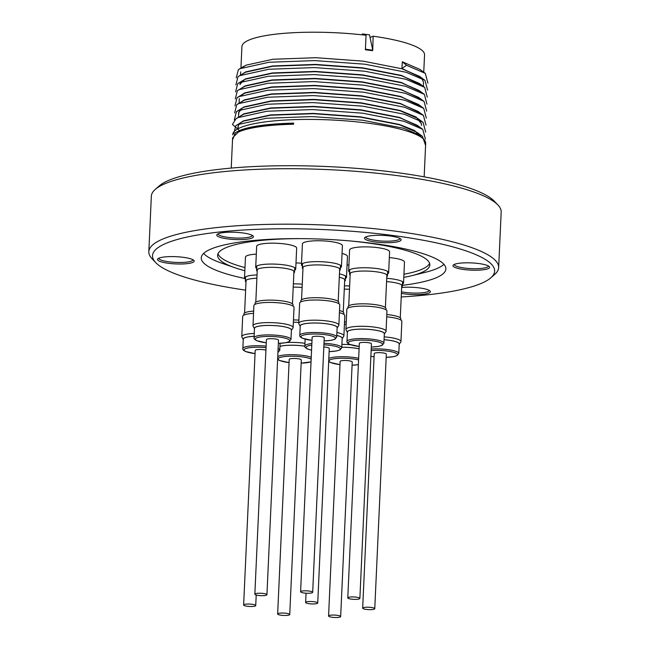 <?xml version="1.0" encoding="UTF-8"?>
<svg xmlns="http://www.w3.org/2000/svg" width="650" height="650" viewBox="0 0 650 650"><rect width="100%" height="100%" fill="white"/><g stroke="black" fill="none" stroke-linecap="round" stroke-linejoin="round"><path stroke-width="0.97" d="M336.919 332.491A20.085 3.965 2.6 0 1 341.794 333.946A20.085 3.965 2.6 0 1 343.907 335.847A20.085 3.965 2.6 0 1 343.744 336.302L342.168 338.715A18.598 3.672 -177.4 0 0 340.356 336.537A18.598 3.672 -177.4 0 0 336.789 335.408M343.907 335.847L344.825 315.673A20.085 3.965 -177.4 0 0 342.713 313.771A20.085 3.965 -177.4 0 0 339.43 312.691M323.993 343.289A18.476 3.648 2.6 0 1 339.812 346.003A18.476 3.648 2.6 0 1 341.754 347.75L342.184 338.293A18.476 3.648 -177.4 0 0 340.243 336.546A18.476 3.648 -177.4 0 0 336.789 335.441M314.73 603.899A6.053 1.194 2.6 0 1 308.644 603.639A6.053 1.194 2.6 0 1 305.638 602.461A6.053 1.194 2.6 0 1 308.636 601.567A6.053 1.194 2.6 0 1 314.714 601.835A6.053 1.194 2.6 0 1 317.728 603.005A6.053 1.194 2.6 0 1 314.73 603.899M339.527 310.497A18.988 3.754 2.6 0 1 343.842 313.097L343.785 314.332M339.3 277.274A18.988 3.754 2.6 0 1 344.199 278.956A18.988 3.754 2.6 0 1 345.329 280.321A18.988 3.754 2.6 0 1 344.646 281.255M343.882 278.785A18.346 3.624 2.6 0 1 344.703 279.923L343.241 312.106M345.418 278.493A20.02 3.957 -177.4 0 0 346.499 277.29A20.02 3.957 -177.4 0 0 345.971 276.323A20.02 3.957 -177.4 0 0 339.454 273.926M345.369 275.892A18.988 3.754 2.6 0 1 345.507 276.388L345.329 280.321M341.908 344.411A20.085 3.965 2.6 0 1 350.553 344.744M346.158 324.277A20.085 3.965 -177.4 0 0 344.435 324.244M359.092 348.839A18.476 3.648 -177.4 0 0 341.778 347.262M359.092 348.806A18.598 3.672 -177.4 0 0 341.778 347.238M328.575 616.005L340.137 361.441A6.053 1.194 2.6 0 1 344.508 360.49A6.053 1.194 2.6 0 1 351.268 361.294A6.053 1.194 2.6 0 1 352.227 361.993L340.665 616.549A6.053 1.194 -177.4 0 0 339.706 615.851A6.053 1.194 -177.4 0 0 332.946 615.054A6.053 1.194 -177.4 0 0 328.575 616.005A6.053 1.194 -177.4 0 0 329.534 616.704A6.053 1.194 -177.4 0 0 336.302 617.5A6.053 1.194 -177.4 0 0 340.665 616.549M344.541 321.945A18.988 3.754 2.6 0 1 346.263 321.969M344.289 289.161A18.988 3.754 2.6 0 1 349.489 289.258M349.635 285.976A20.02 3.957 -177.4 0 0 344.435 285.87M384.191 336.863A20.085 3.965 2.6 0 1 398.832 339.641A20.085 3.965 2.6 0 1 400.944 341.543A20.085 3.965 2.6 0 1 400.79 341.998L399.206 344.411A18.598 3.672 -177.4 0 0 397.394 342.241A18.598 3.672 -177.4 0 0 384.061 339.682M400.944 341.543L401.863 321.368A20.085 3.965 -177.4 0 0 399.75 319.467A20.085 3.965 -177.4 0 0 386.709 316.826M371.199 349.042A18.476 3.648 2.6 0 1 396.849 351.699A18.476 3.648 2.6 0 1 398.791 353.446L399.222 343.988A18.476 3.648 -177.4 0 0 397.28 342.241A18.476 3.648 -177.4 0 0 384.061 339.706M362.676 608.156L374.229 353.592A6.053 1.194 2.6 0 1 379.576 352.649A6.053 1.194 2.6 0 1 386.319 354.144L374.766 608.709A6.053 1.194 -177.4 0 0 368.014 607.214A6.053 1.194 -177.4 0 0 362.676 608.156A6.053 1.194 -177.4 0 0 369.419 609.651A6.053 1.194 -177.4 0 0 374.766 608.709M386.815 314.527A18.988 3.754 2.6 0 1 389.472 314.827A18.988 3.754 2.6 0 1 400.879 318.801L400.822 320.027M386.571 281.596A18.988 3.754 2.6 0 1 390.959 282.043A18.988 3.754 2.6 0 1 401.237 284.651A18.988 3.754 2.6 0 1 402.366 286.016A18.988 3.754 2.6 0 1 401.684 286.951M400.92 284.481A18.346 3.624 2.6 0 1 401.741 285.626L400.278 317.801M402.456 284.188A20.02 3.957 -177.4 0 0 403.536 282.986A20.02 3.957 -177.4 0 0 403.008 282.019A20.02 3.957 -177.4 0 0 386.717 278.314M402.407 281.588A18.988 3.754 2.6 0 1 402.545 282.084L402.366 286.016M346.044 329.908A20.085 3.965 2.6 0 1 345.922 329.436A20.085 3.965 2.6 0 1 361.473 326.284A20.085 3.965 2.6 0 1 383.947 329.363A20.085 3.965 2.6 0 1 386.051 331.264A20.085 3.965 2.6 0 1 385.897 331.719L384.312 334.132A18.598 3.672 -177.4 0 0 382.501 331.955A18.598 3.672 -177.4 0 0 360.661 329.119A18.598 3.672 -177.4 0 0 347.401 332.459L346.044 329.908M386.051 331.264L386.969 311.09A20.085 3.965 -177.4 0 0 384.857 309.189A20.085 3.965 -177.4 0 0 362.391 306.109A20.085 3.965 -177.4 0 0 346.84 309.27L345.922 329.436M383.898 343.168L384.329 333.71A18.476 3.648 -177.4 0 0 382.387 331.963A18.476 3.648 -177.4 0 0 361.725 329.136A18.476 3.648 -177.4 0 0 347.417 332.036L346.986 341.494A18.476 3.648 2.6 0 1 361.294 338.593A18.476 3.648 2.6 0 1 381.964 341.421A18.476 3.648 2.6 0 1 383.898 343.168L382.168 345.337L378.527 346.409L371.288 347.067M347.783 597.878L359.344 343.314A6.053 1.194 2.6 0 1 361.343 342.526A6.053 1.194 2.6 0 1 367.868 342.607A6.053 1.194 2.6 0 1 371.434 343.866L359.873 598.431A6.053 1.194 -177.4 0 0 356.314 597.171A6.053 1.194 -177.4 0 0 349.781 597.09A6.053 1.194 -177.4 0 0 347.783 597.878A6.053 1.194 -177.4 0 0 351.341 599.137A6.053 1.194 -177.4 0 0 357.874 599.219A6.053 1.194 -177.4 0 0 359.873 598.431M347.994 308.027L348.051 306.792A18.988 3.754 2.6 0 1 374.579 304.541A18.988 3.754 2.6 0 1 385.986 308.514L385.938 309.749M348.733 305.858L350.196 273.674A18.346 3.624 2.6 0 1 351.122 272.618M350.139 275.007A18.988 3.754 2.6 0 1 349.537 274.016A18.988 3.754 2.6 0 1 350.789 272.756A18.988 3.754 2.6 0 1 376.066 271.765A18.988 3.754 2.6 0 1 386.344 274.373A18.988 3.754 2.6 0 1 387.481 275.738A18.988 3.754 2.6 0 1 386.791 276.673M386.027 274.202A18.346 3.624 2.6 0 1 386.856 275.34L385.393 307.523M349.537 274.016L349.716 270.083A18.988 3.754 2.6 0 1 349.895 269.604M387.562 273.91A20.02 3.957 -177.4 0 0 388.651 272.707A20.02 3.957 -177.4 0 0 388.115 271.741A20.02 3.957 -177.4 0 0 374.124 268.231A20.02 3.957 -177.4 0 0 354.502 268.385A20.02 3.957 -177.4 0 0 349.261 269.977A20.02 3.957 -177.4 0 0 348.644 270.887A20.02 3.957 -177.4 0 0 349.619 272.188M387.522 271.31A18.988 3.754 2.6 0 1 387.66 271.806L387.481 275.738M388.651 272.707L389.594 251.826A20.02 3.957 -177.4 0 0 377.333 247.609A20.02 3.957 -177.4 0 0 355.452 247.504A20.02 3.957 -177.4 0 0 349.594 250.006L348.644 270.887M298.854 323.789A20.085 3.965 2.6 0 1 298.74 323.326A20.085 3.965 2.6 0 1 314.291 320.174A20.085 3.965 2.6 0 1 336.757 323.245A20.085 3.965 2.6 0 1 338.869 325.146A20.085 3.965 2.6 0 1 338.707 325.601L337.123 328.014A18.598 3.672 -177.4 0 0 335.311 325.845A18.598 3.672 -177.4 0 0 313.479 323.001A18.598 3.672 -177.4 0 0 300.211 326.341L298.854 323.789M338.869 325.146L339.779 304.972A20.085 3.965 -177.4 0 0 337.675 303.071A20.085 3.965 -177.4 0 0 315.201 299.999A20.085 3.965 -177.4 0 0 299.65 303.152L298.74 323.326M336.716 337.049L337.147 327.592A18.476 3.648 -177.4 0 0 335.205 325.845A18.476 3.648 -177.4 0 0 314.535 323.017A18.476 3.648 -177.4 0 0 300.227 325.918L299.804 335.376A18.476 3.648 2.6 0 1 314.104 332.475A18.476 3.648 2.6 0 1 334.774 335.303A18.476 3.648 2.6 0 1 336.716 337.049L334.986 339.227L331.338 340.291L324.098 340.949M300.592 591.76L312.154 337.204A6.053 1.194 2.6 0 1 317.476 336.253A6.053 1.194 2.6 0 1 324.058 337.431A6.053 1.194 2.6 0 1 324.244 337.748L312.683 592.312A6.053 1.194 -177.4 0 0 312.496 591.996A6.053 1.194 -177.4 0 0 305.914 590.817A6.053 1.194 -177.4 0 0 300.592 591.76A6.053 1.194 -177.4 0 0 300.787 592.077A6.053 1.194 -177.4 0 0 307.369 593.255A6.053 1.194 -177.4 0 0 312.683 592.312M300.804 301.909L300.861 300.682A18.988 3.754 2.6 0 1 327.389 298.431A18.988 3.754 2.6 0 1 338.804 302.404L338.748 303.631M301.551 299.739L303.006 267.564A18.346 3.624 2.6 0 1 303.932 266.5M302.949 268.897A18.988 3.754 2.6 0 1 302.348 267.898A18.988 3.754 2.6 0 1 303.599 266.646A18.988 3.754 2.6 0 1 328.884 265.647A18.988 3.754 2.6 0 1 339.162 268.263A18.988 3.754 2.6 0 1 340.291 269.62A18.988 3.754 2.6 0 1 339.601 270.554M338.845 268.084A18.346 3.624 2.6 0 1 339.666 269.23L338.203 301.405M302.348 267.898L302.526 263.965A18.988 3.754 2.6 0 1 302.713 263.486M340.373 267.792A20.02 3.957 -177.4 0 0 341.461 266.589A20.02 3.957 -177.4 0 0 340.933 265.623A20.02 3.957 -177.4 0 0 326.934 262.113A20.02 3.957 -177.4 0 0 307.32 262.267A20.02 3.957 -177.4 0 0 302.079 263.859A20.02 3.957 -177.4 0 0 301.462 264.777A20.02 3.957 -177.4 0 0 302.429 266.069M340.332 265.192A18.988 3.754 2.6 0 1 340.47 265.688L340.291 269.62M341.461 266.589L342.412 245.708A20.02 3.957 -177.4 0 0 330.143 241.491A20.02 3.957 -177.4 0 0 308.262 241.386A20.02 3.957 -177.4 0 0 302.412 243.896L301.462 264.777M253.11 326.211A20.085 3.965 2.6 0 1 252.996 325.748A20.085 3.965 2.6 0 1 268.539 322.595A20.085 3.965 2.6 0 1 291.013 325.666A20.085 3.965 2.6 0 1 293.118 327.567A20.085 3.965 2.6 0 1 292.963 328.023L291.379 330.436A18.598 3.672 -177.4 0 0 289.567 328.266A18.598 3.672 -177.4 0 0 267.727 325.423A18.598 3.672 -177.4 0 0 254.467 328.762L253.11 326.211M293.118 327.567L294.036 307.393A20.085 3.965 -177.4 0 0 291.931 305.5A20.085 3.965 -177.4 0 0 269.457 302.421A20.085 3.965 -177.4 0 0 253.906 305.573L252.996 325.748M290.973 339.471L291.395 330.021A18.476 3.648 -177.4 0 0 289.461 328.274A18.476 3.648 -177.4 0 0 268.791 325.439A18.476 3.648 -177.4 0 0 254.483 328.339L254.053 337.797A18.476 3.648 2.6 0 1 268.361 334.896A18.476 3.648 2.6 0 1 289.031 337.724A18.476 3.648 2.6 0 1 290.973 339.471L289.234 341.648L285.594 342.721L278.354 343.371A17.184 3.396 -177.4 0 0 287.82 339.048A17.184 3.396 -177.4 0 0 264.794 336.521A17.184 3.396 -177.4 0 0 257.091 340.746A17.184 3.396 -177.4 0 0 266.264 342.794M254.849 594.189L266.411 339.625A6.053 1.194 2.6 0 1 270.254 338.691A6.053 1.194 2.6 0 1 276.859 339.267A6.053 1.194 2.6 0 1 278.501 340.169L266.939 594.734A6.053 1.194 -177.4 0 0 265.306 593.832A6.053 1.194 -177.4 0 0 258.692 593.247A6.053 1.194 -177.4 0 0 254.849 594.189A6.053 1.194 -177.4 0 0 256.49 595.083A6.053 1.194 -177.4 0 0 263.096 595.668A6.053 1.194 -177.4 0 0 266.939 594.734M255.06 304.33L255.117 303.103A18.988 3.754 2.6 0 1 281.645 300.852A18.988 3.754 2.6 0 1 293.061 304.826L293.004 306.061M255.799 302.161L257.262 269.986A18.346 3.624 2.6 0 1 258.188 268.921M257.205 271.318A18.988 3.754 2.6 0 1 256.604 270.319A18.988 3.754 2.6 0 1 257.855 269.067A18.988 3.754 2.6 0 1 283.132 268.068A18.988 3.754 2.6 0 1 293.41 270.684A18.988 3.754 2.6 0 1 294.548 272.041A18.988 3.754 2.6 0 1 293.857 272.984M293.101 270.506A18.346 3.624 2.6 0 1 293.922 271.651L292.459 303.826M256.604 270.319L256.783 266.386A18.988 3.754 2.6 0 1 256.969 265.907M294.629 270.213A20.02 3.957 -177.4 0 0 295.717 269.011A20.02 3.957 -177.4 0 0 295.181 268.052A20.02 3.957 -177.4 0 0 281.19 264.534A20.02 3.957 -177.4 0 0 261.576 264.688A20.02 3.957 -177.4 0 0 256.336 266.281A20.02 3.957 -177.4 0 0 255.718 267.199A20.02 3.957 -177.4 0 0 256.685 268.491M294.588 267.613A18.988 3.754 2.6 0 1 294.726 268.109L294.548 272.041M295.717 269.011L296.66 248.137A20.02 3.957 -177.4 0 0 284.399 243.912A20.02 3.957 -177.4 0 0 262.519 243.807A20.02 3.957 -177.4 0 0 256.661 246.318L255.718 267.199M254.126 336.302A18.598 3.672 -177.4 0 0 243.254 339.576L241.898 337.025A20.085 3.965 2.6 0 1 241.784 336.562A20.085 3.965 2.6 0 1 254.256 333.466M253.557 313.365A20.085 3.965 -177.4 0 0 242.694 316.387L241.784 336.562M254.126 336.334A18.476 3.648 -177.4 0 0 243.271 339.154L242.848 348.611A18.476 3.648 2.6 0 1 266.118 346.133M243.636 604.996A6.053 1.194 -177.4 0 0 251.152 606.499A6.053 1.194 -177.4 0 0 255.726 605.548A6.053 1.194 -177.4 0 0 248.211 604.045A6.053 1.194 -177.4 0 0 243.636 604.996L255.198 350.431A6.053 1.194 2.6 0 1 259.773 349.481A6.053 1.194 2.6 0 1 265.931 350.155M244.595 312.975L246.049 280.792A18.346 3.624 2.6 0 1 246.976 279.736M243.847 315.144L243.904 313.909A18.988 3.754 2.6 0 1 253.654 311.09M245.993 282.124A18.988 3.754 2.6 0 1 245.391 281.133A18.988 3.754 2.6 0 1 246.643 279.882A18.988 3.754 2.6 0 1 256.888 278.216M245.391 281.133L245.57 277.201A18.988 3.754 2.6 0 1 245.757 276.721M257.043 274.918A20.02 3.957 -177.4 0 0 250.364 275.502A20.02 3.957 -177.4 0 0 245.123 277.095A20.02 3.957 -177.4 0 0 244.506 278.005A20.02 3.957 -177.4 0 0 245.481 279.305M256.311 254.118A20.02 3.957 -177.4 0 0 251.306 254.621A20.02 3.957 -177.4 0 0 245.456 257.132L244.506 278.005M278.111 348.676A18.476 3.648 2.6 0 1 279.76 350.285L280.077 343.306A20.085 3.965 2.6 0 1 280.134 343.306M286.52 342.534A20.085 3.965 2.6 0 1 304.964 343.314M298.781 322.416A20.085 3.965 -177.4 0 0 293.361 322.221M304.842 346.198A18.476 3.648 -177.4 0 0 279.931 346.401M304.842 346.166A18.598 3.672 -177.4 0 0 279.939 346.352M277.648 613.982L289.209 359.418A6.053 1.194 2.6 0 1 289.681 358.987A6.053 1.194 2.6 0 1 296.481 358.572A6.053 1.194 2.6 0 1 301.299 359.97L289.738 614.534A6.053 1.194 -177.4 0 0 284.919 613.137A6.053 1.194 -177.4 0 0 278.127 613.551A6.053 1.194 -177.4 0 0 277.648 613.982A6.053 1.194 -177.4 0 0 282.474 615.371A6.053 1.194 -177.4 0 0 289.266 614.965A6.053 1.194 -177.4 0 0 289.738 614.534M293.467 319.922A18.988 3.754 2.6 0 1 298.886 320.117M293.215 287.137A18.988 3.754 2.6 0 1 302.104 287.463M302.258 284.18A20.02 3.957 -177.4 0 0 293.369 283.855M227.793 238.916A18.346 3.624 2.6 0 1 217.173 234.357A18.346 3.624 2.6 0 1 242.393 232.895A18.346 3.624 2.6 0 1 253.078 235.991A18.346 3.624 2.6 0 1 246.578 239.232A18.346 3.624 2.6 0 1 227.793 238.916M218.116 233.797A17.062 3.372 -177.4 0 0 218.107 233.87A17.062 3.372 -177.4 0 0 228.361 237.437A17.062 3.372 -177.4 0 0 252.192 235.414A17.062 3.372 -177.4 0 0 252.192 235.341M168.537 263.307A18.346 3.624 2.6 0 1 157.926 258.757A18.346 3.624 2.6 0 1 183.146 257.294A18.346 3.624 2.6 0 1 193.83 260.382A18.346 3.624 2.6 0 1 187.33 263.624A18.346 3.624 2.6 0 1 168.537 263.307M158.868 258.188A17.062 3.372 -177.4 0 0 158.86 258.261A17.062 3.372 -177.4 0 0 169.114 261.836A17.062 3.372 -177.4 0 0 192.944 259.813A17.062 3.372 -177.4 0 0 192.944 259.74M401.659 287.471A18.346 3.624 2.6 0 1 419.348 287.901A18.346 3.624 2.6 0 1 430.032 290.997A18.346 3.624 2.6 0 1 423.532 294.239A18.346 3.624 2.6 0 1 404.739 293.914A18.346 3.624 2.6 0 1 401.391 293.394M401.464 291.817A17.062 3.372 -177.4 0 0 405.308 292.443A17.062 3.372 -177.4 0 0 429.146 290.42A17.062 3.372 -177.4 0 0 429.146 290.347M463.986 269.523A18.346 3.624 2.6 0 1 453.375 264.973A18.346 3.624 2.6 0 1 478.595 263.51A18.346 3.624 2.6 0 1 489.279 266.598A18.346 3.624 2.6 0 1 482.779 269.839A18.346 3.624 2.6 0 1 463.986 269.523M454.317 264.404A17.062 3.372 -177.4 0 0 454.309 264.477A17.062 3.372 -177.4 0 0 464.563 268.052A17.062 3.372 -177.4 0 0 488.394 266.029A17.062 3.372 -177.4 0 0 488.394 265.956M375.513 242.019A18.346 3.624 2.6 0 1 364.902 237.469A18.346 3.624 2.6 0 1 390.122 236.007A18.346 3.624 2.6 0 1 400.806 239.094A18.346 3.624 2.6 0 1 394.306 242.336A18.346 3.624 2.6 0 1 375.513 242.019M365.836 236.909A17.062 3.372 -177.4 0 0 365.836 236.974A17.062 3.372 -177.4 0 0 376.082 240.549A17.062 3.372 -177.4 0 0 399.912 238.526A17.062 3.372 -177.4 0 0 399.912 238.453M244.977 267.581A106.218 20.971 2.6 0 1 217.986 253.752M244.839 270.725A106.218 20.971 2.6 0 1 234.812 267.711A106.218 20.971 2.6 0 1 217.612 255.312A106.218 20.971 2.6 0 1 299.894 238.631M349.391 240.882A106.218 20.971 2.6 0 1 365.999 242.718A106.218 20.971 2.6 0 1 429.829 264.948A106.218 20.971 2.6 0 1 411.572 275.738A106.218 20.971 2.6 0 1 403.788 277.396M443.918 264.331A122.436 24.18 2.6 0 1 425.254 272.342L411.572 275.738M234.812 267.711L221.496 263.088A122.436 24.18 2.6 0 1 203.629 253.419M244.603 278.444A122.436 24.18 2.6 0 1 201.256 257.855A122.436 24.18 2.6 0 1 372.312 243.336A122.436 24.18 2.6 0 1 445.884 268.962A122.436 24.18 2.6 0 1 402.399 285.35M245.627 290.136A171.234 33.808 2.6 0 1 155.707 262.6A171.234 33.808 2.6 0 1 216.352 232.359A171.234 33.808 2.6 0 1 391.739 235.341A171.234 33.808 2.6 0 1 490.815 277.818A171.234 33.808 2.6 0 1 401.229 296.952M155.707 262.6L152.092 258.798A175.094 34.572 2.6 0 1 148.826 251.68A175.094 34.572 2.6 0 1 393.445 230.921A175.094 34.572 2.6 0 1 498.656 267.564A175.094 34.572 2.6 0 1 494.756 274.365L490.815 277.818M148.826 251.68L151.344 196.202A175.094 34.572 2.6 0 1 155.244 189.41A175.094 34.572 2.6 0 1 395.964 175.451A175.094 34.572 2.6 0 1 497.908 204.969A175.094 34.572 2.6 0 1 501.174 212.087L498.656 267.564M155.244 189.41L159.185 185.957A171.234 33.808 2.6 0 1 394.599 172.299A171.234 33.808 2.6 0 1 494.293 201.167L497.908 204.969M240.922 68.323L241.914 46.556A91.414 18.046 2.6 0 1 249.47 39.853A91.414 18.046 2.6 0 1 366.048 35.279L365.389 49.766L372.466 50.684L372.759 50.172L365.682 49.254L365.454 48.214M231.238 168.09L232.611 137.8L238.298 132.121L240.581 131.154C251.249 127.181 268.913 124.865 293.581 124.207L293.637 123.118C268.97 123.784 251.298 126.1 240.63 130.065L235.495 132.624L237.429 131.601L258.822 126.165L293.256 123.589L293.637 123.118M232.749 134.859L232.757 134.582A96.558 19.069 2.6 0 1 240.744 127.497A96.558 19.069 2.6 0 1 349.277 121.168A96.558 19.069 2.6 0 1 425.685 143.341L424.157 176.849M361.92 34.799L362.416 33.938L369.493 34.856L370.045 37.464L373.124 36.197L372.759 50.172M370.045 37.464L372.539 49.132M373.124 36.197A91.414 18.046 2.6 0 1 424.548 54.852L423.751 72.231M402.317 61.791L401.919 68.469L406.559 65.293L402.317 61.791L419.884 69.388L425.311 73.377L427.911 83.135M240.76 71.841L240.378 75.229M241.841 67.933L245.976 65.179L273.024 59.248L315.908 57.712L363.114 61.149L401.993 68.786L419.567 76.383L424.994 80.373L427.594 90.131M421.801 78.358L423.548 82.404L423.345 86.393M235.909 84.931L238.038 76.643L245.659 72.183L272.707 66.243L315.583 64.716L362.798 68.144L401.676 75.782L419.25 83.387L424.677 87.368L427.277 97.134M239.923 84.581L243.482 80.161L245.342 79.178L272.391 73.247L315.266 71.711L362.481 75.148L401.359 82.786L418.933 90.382L424.352 94.372L426.961 104.13M235.276 98.93L237.396 90.642L245.026 86.174L272.074 80.243L314.949 78.707L362.164 82.144L401.042 89.781L418.616 97.378L424.036 101.368L426.644 111.126M240.565 95.924L244.701 93.169L271.757 87.238L314.632 85.703L361.839 89.139L400.725 96.777L418.291 104.374L423.719 108.363L426.327 118.121M234.634 112.921L236.762 104.634L244.384 100.173L271.44 94.234L314.316 92.706L361.522 96.135L400.408 103.772L417.974 111.378L423.402 115.359L426.01 125.125M238.859 113.823L238.656 112.572L242.214 108.152L244.067 107.169L271.123 101.237L313.999 99.702L361.205 103.139L400.091 110.776L417.657 118.373L419.892 120.347M239.59 130.666L232.44 124.418L236.129 118.633L243.75 114.164L270.798 108.233L313.682 106.697L360.888 110.134L399.774 117.772L417.341 125.369L422.768 129.358L425.376 139.116M238.217 127.822L238.022 126.563L239.297 123.914M233.683 133.916L235.812 125.629L243.433 121.16L270.481 115.229L313.365 113.693L360.571 117.13L399.457 124.767L417.024 132.364L420.843 136.987M401.919 68.469L421.639 77.911M241.881 74.328L245.684 71.89L272.683 65.959L315.526 64.415L362.716 67.844L401.602 75.473L421.915 85.605M240.012 83.972L245.367 78.894L272.366 72.954L315.209 71.411L362.399 74.839L401.286 82.469L421.005 91.902M241.248 88.319L245.05 85.889L272.049 79.95L314.892 78.414L362.082 81.835L400.969 89.464L420.688 98.906M240.931 95.314L244.725 92.885L271.733 86.946L314.567 85.41L361.766 88.831L400.652 96.46L420.964 106.592M240.614 102.318L244.408 99.881L271.416 93.949L314.251 92.406L361.441 95.834L400.335 103.464L420.054 112.897M238.875 113.417L238.737 111.963M240.297 109.314L244.091 106.884L271.099 100.945L313.934 99.401L361.124 102.83L400.018 110.459L416.049 117L421.614 124.085L421.346 125.361M239.972 116.309L243.774 113.88L270.774 107.941L313.617 106.405L360.807 109.826L399.701 117.455L419.413 126.896M238.241 127.408L238.103 125.962M239.655 123.305L243.457 120.876L270.457 114.936L313.3 113.401L360.49 116.821L399.384 124.451L414.529 130.471L420.899 137.028M406.559 65.293L425.311 73.377M236.226 77.935L238.355 69.647L240.289 68.616L269.035 62.262L314.641 60.596L364.861 64.204L406.234 72.288L424.994 80.373M238.038 76.643L239.964 75.619L268.718 69.266L314.324 67.592L364.544 71.199L405.917 79.284L424.677 87.368M235.592 91.934L237.721 83.647L239.647 82.615L268.401 76.261L314.007 74.587L364.227 78.203L405.6 86.279L424.352 94.372M237.396 90.642L239.33 89.611L268.084 83.257L313.69 81.583L363.911 85.199L405.283 93.283L424.036 101.368M234.951 105.926L237.079 97.638L239.013 96.606L267.767 90.252L313.365 88.587L363.586 92.194L404.966 100.279L423.719 108.363M236.762 104.634L238.696 103.61L267.451 97.256L313.048 95.582L363.269 99.19L404.649 107.274L423.402 115.359M234.317 119.925L236.446 111.638L238.379 110.606L267.134 104.252L312.731 102.578L362.952 106.194L404.332 114.27L423.085 122.362L425.693 132.121M236.129 118.633L238.062 117.601L266.817 111.247L312.414 109.574L362.635 113.189L404.016 121.274L422.768 129.358M235.812 125.629L237.746 124.597L266.5 118.243L312.098 116.577L362.318 120.185L403.699 128.269L422.451 136.354L425.587 145.47M232.513 139.896L235.495 132.624M293.581 124.207L293.256 123.589M362.416 33.938L362.611 34.881M365.389 49.766L365.682 49.254M348.912 265.029A20.02 3.957 -177.4 0 0 347.059 264.997M301.535 263.177A20.02 3.957 -177.4 0 0 295.986 262.974M429.593 263.356A106.218 20.971 2.6 0 1 403.934 274.243M403.536 282.986L404.487 262.104A20.02 3.957 -177.4 0 0 389.334 257.571M346.499 277.29L347.449 256.409A20.02 3.957 -177.4 0 0 342.054 253.435M323.822 347.002A6.053 1.194 2.6 0 1 329.282 348.449L317.728 603.005M305.151 339.17L304.842 346.068A18.476 3.648 2.6 0 1 311.87 343.541M329.144 351.618A17.184 3.396 -177.4 0 0 338.609 347.327A17.184 3.396 -177.4 0 0 323.928 344.809M311.797 345.142A17.184 3.396 -177.4 0 0 307.873 349.017A17.184 3.396 -177.4 0 0 311.569 350.155M328.827 358.483A18.476 3.648 2.6 0 1 358.662 358.296M358.589 359.905A17.184 3.396 -177.4 0 0 336.302 358.507A17.184 3.396 -177.4 0 0 330.817 362.562A17.184 3.396 -177.4 0 0 339.991 364.618M398.791 353.446L397.061 355.623L393.421 356.688L386.181 357.346A17.184 3.396 -177.4 0 0 395.647 353.023A17.184 3.396 -177.4 0 0 371.126 350.594M371.288 347.035A17.184 3.396 -177.4 0 0 380.754 342.745A17.184 3.396 -177.4 0 0 357.719 340.218A17.184 3.396 -177.4 0 0 350.025 344.435A17.184 3.396 -177.4 0 0 359.198 346.491M324.098 340.925A17.184 3.396 -177.4 0 0 333.564 336.627A17.184 3.396 -177.4 0 0 310.537 334.1A17.184 3.396 -177.4 0 0 302.835 338.317A17.184 3.396 -177.4 0 0 312.008 340.373M266.045 347.652A17.184 3.396 -177.4 0 0 248.064 347.953A17.184 3.396 -177.4 0 0 245.879 351.553A17.184 3.396 -177.4 0 0 255.052 353.608M277.753 356.541A18.476 3.648 2.6 0 1 293.329 354.713A18.476 3.648 2.6 0 1 311.244 357.281M311.163 359.109A17.184 3.396 -177.4 0 0 310.619 358.849A17.184 3.396 -177.4 0 0 287.592 356.322A17.184 3.396 -177.4 0 0 279.89 360.539A17.184 3.396 -177.4 0 0 289.063 362.594M301.153 363.139A17.184 3.396 -177.4 0 0 311.041 361.717M277.956 352.219A17.184 3.396 -177.4 0 0 278.021 350.716M370.866 356.298A17.184 3.396 -177.4 0 0 374.091 356.769M358.369 364.691L352.081 365.194A17.184 3.396 -177.4 0 0 358.377 364.642M304.842 346.068C304.411 346.775 305.273 347.734 307.409 348.936L311.561 350.196M306.053 593.198L305.638 602.461M328.697 361.489L330.354 362.481L339.991 364.642M346.986 341.494C346.564 342.192 347.417 343.151 349.562 344.354L359.198 346.515M299.804 335.376C299.374 336.082 300.235 337.033 302.372 338.236L312.008 340.405M254.053 337.797C253.63 338.504 254.483 339.454 256.628 340.657L266.264 342.826M242.848 348.611C242.418 349.31 243.279 350.269 245.416 351.471L255.052 353.632M256.206 595.01L255.726 605.548M277.631 359.336L279.427 360.457L289.063 362.619M239.289 98.572L239.111 103.22M238.656 112.572L238.477 117.219M238.022 126.563L237.932 128.814M238.355 69.647L244.116 66.17M237.721 83.647L243.482 80.161M237.079 97.638L242.848 94.161M236.446 111.638L242.214 108.152M423.085 122.362L417.657 118.373M422.451 136.354L417.024 132.364M301.153 363.171L311.033 361.855M277.94 352.503L279.76 350.285M370.866 356.338L374.091 356.801M329.144 351.65L336.383 350.992L340.023 349.919L341.754 347.75"/></g></svg>
